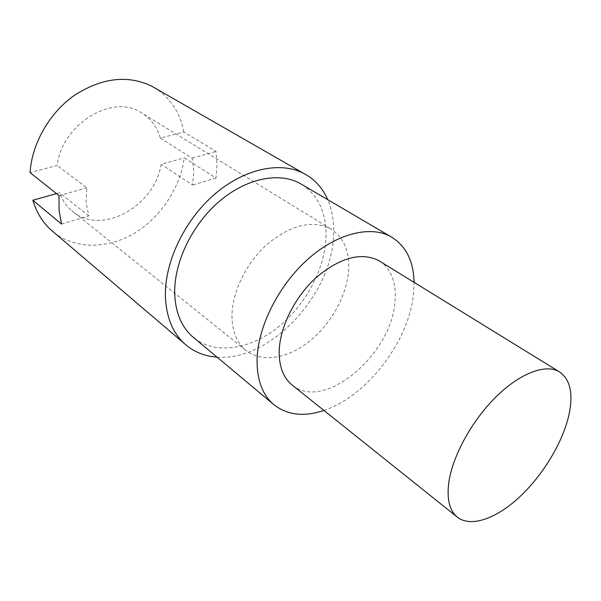<?xml version="1.0" encoding="UTF-8"?>
<svg xmlns="http://www.w3.org/2000/svg" width="601" height="601" viewBox="0 0 601 601"><rect width="100%" height="100%" fill="white"/><g stroke="black" fill="none" stroke-linecap="round" stroke-linejoin="round"><path stroke-width="0.45" stroke-dasharray="3 2.25" d="M292.852 385.602C324.638 411.317 391.529 354.305 394.932 302.168C396.645 283.537 391.799 270.022 380.395 261.615M323.909 410.438C366.663 396.51 408.71 341.699 413.465 294.415L414.066 282.35M54.082 232.557C75.906 249.588 107.895 248.957 134.241 233.293C160.602 217.517 180.18 188.023 184.237 157.845L216.029 178.054L217.021 164.569L215.992 151.475L183.756 131.942L160.347 138.132C157.079 126.766 150.596 118.187 140.897 112.41C112.297 93.583 61.986 124.122 57.148 165.433L30.05 172.6M216.961 357.092C269.293 361.652 330.956 296.278 333.502 236.756C334.374 223.069 332.458 210.718 327.763 199.69M56.464 193.62L59.529 192.763C62.256 200.095 66.395 206.105 71.947 210.808C100.713 236.591 154.615 206.706 161.158 164.306L184.237 157.845M61.512 224.06L88.805 215.932L86.071 202.499L86.784 187.85L57.148 165.433M88.805 215.932L59.529 192.763M160.347 138.132L192.162 158.183L193.883 171.27L192.545 185.048L161.158 164.306M231.978 315.795C232.099 330.896 236.546 342.269 245.313 349.902C260.834 363.012 286.872 358.992 308.659 341.924C330.467 324.825 346.634 296.248 348.58 270.893C349.782 251.113 343.704 237.034 330.347 228.658C312.212 219.846 291.417 224.827 267.956 243.6C246.703 262.104 232.099 291.703 231.978 315.795M183.756 131.942C180.27 113.108 170.969 98.654 155.869 88.572M59.033 195.663L86.784 187.85M192.162 158.183L215.992 151.475M216.029 178.054L192.545 185.048M194.754 338.528C216.067 354.74 249.573 349.376 276.843 328.176C304.144 306.901 323.864 271.577 325.9 239.491C327.117 215.068 319.507 196.978 303.062 185.206M245.313 349.902L71.947 210.808M330.347 228.658L140.897 112.41"/><path stroke-width="0.9" d="M380.395 261.615L378.457 260.421C360.961 251.999 340.391 257.536 316.742 277.046C295.279 296.225 280.021 326.418 279.21 350.608C278.902 365.814 282.981 377.097 291.44 384.467L292.852 385.602M414.066 282.35C413.556 260.443 405.555 245.073 390.072 236.223C369.232 225.247 335.621 233.932 306.728 260.271C277.85 286.557 257.686 327.553 257.055 359.879C256.912 379.306 262.111 393.895 272.636 403.632C286.174 415.036 303.265 417.304 323.909 410.438M54.082 232.557L50.739 229.71C42.378 222.009 36.421 212.183 32.867 200.231L61.512 224.06L59.071 210.32L59.033 195.663L30.05 172.6C31.951 143.406 49.552 112.665 74.622 95.191C101.967 77.799 127.57 74.742 151.429 86.026L303.475 173.268C279.788 161.083 243.57 168.806 213.655 195.077C183.756 221.296 164.261 263.185 165.433 297.089C166.357 317.073 172.607 332.511 184.184 343.396C193.289 351.653 204.212 356.22 216.961 357.092M32.867 200.231L56.464 193.62M448.872 482.01C446.663 498.477 449.3 510.039 456.783 516.71C470.005 527.994 495.802 519.046 519.362 497.17C542.951 475.233 562.942 442.163 569.027 414.525C573.497 393.031 570.071 378.675 558.757 371.441C545.024 363.793 519.617 373.446 495.735 397.133C471.868 420.79 452.711 455.768 448.872 482.01M155.869 88.572L151.429 86.026M303.062 185.206L299.456 183.095C278.195 171.788 245.561 178.542 218.561 202.026C191.576 225.465 173.832 263.11 174.711 293.761C175.469 312.197 181.247 326.366 192.05 336.267L194.754 338.528M327.763 199.69C322.587 187.85 314.496 179.045 303.475 173.268M50.739 229.71L184.184 343.396M291.44 384.467L456.783 516.71M192.05 336.267L272.636 403.632M299.456 183.095L390.072 236.223M378.457 260.421L558.757 371.441"/></g></svg>
